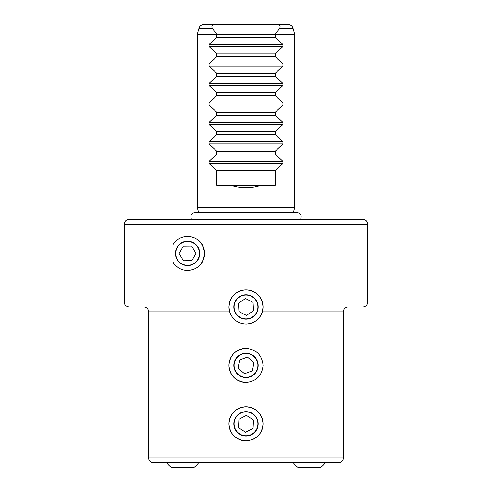 <?xml version="1.0" encoding="UTF-8"?>
<svg xmlns="http://www.w3.org/2000/svg" width="492" height="492" viewBox="0 0 492 492"><rect width="100%" height="100%" fill="white"/><g stroke="black" fill="none" stroke-linecap="round" stroke-linejoin="round"><path stroke-width="0.74" d="M367.635 242.089L367.715 224.211L124.285 224.211L124.285 302.113L229.672 302.113L228.958 306.977L229.672 311.848L148.627 311.848L148.627 457.904A4.871 4.871 0 0 0 153.498 462.775L338.502 462.775A4.871 4.871 0 0 0 343.373 457.904L343.373 311.848A4.871 4.871 0 0 1 348.244 306.977M148.627 311.848A4.871 4.871 0 0 0 143.756 306.977M228.965 306.602A17.042 17.042 0 0 0 229.672 311.848C232.433 319.499 237.876 323.558 246 324.019C254.136 323.545 259.579 319.493 262.328 311.848L263.042 306.977L262.328 302.113L367.715 302.113A4.871 4.871 0 0 1 362.844 306.977L263.042 306.977M367.715 224.211A4.871 4.871 0 0 0 362.844 219.346L129.156 219.346A4.871 4.871 0 0 0 124.285 224.211M172.969 244.647C176.548 239.235 181.419 236.486 187.575 236.388A17.042 17.042 0 0 0 172.969 244.647L172.969 262.199A17.042 17.042 0 0 0 187.575 270.465C181.413 270.366 176.548 267.611 172.969 262.199M187.575 236.388C197.44 236.947 203.122 242.618 204.617 253.386C203.171 264.179 197.495 269.868 187.575 270.465M190.681 270.182A17.042 17.042 0 0 0 190.675 236.67M252.531 439.565A17.042 17.042 0 0 0 246 406.786C235.656 407.788 229.973 413.464 228.958 423.815C229.948 434.165 235.631 439.848 246 440.869C256.35 439.854 262.033 434.178 263.042 423.833C262.033 413.477 256.357 407.794 246 406.786A17.042 17.042 0 0 0 228.958 423.827A17.042 17.042 0 0 0 249.327 440.537M246 348.361C235.656 349.369 229.973 355.046 228.958 365.39C229.948 375.74 235.631 381.423 246 382.444C256.35 381.429 262.033 375.753 263.042 365.408C262.033 355.052 256.357 349.369 246 348.361A17.042 17.042 0 0 0 228.958 365.402A17.042 17.042 0 0 0 246 382.444M229.672 302.113C232.439 294.462 237.882 290.403 246 289.942A17.042 17.042 0 0 0 229.229 303.945M203.657 24.6L215.348 24.6C212.243 24.864 211.222 26.07 212.298 28.21L216.787 34.335L197.317 34.335L198.959 28.21A4.871 4.871 0 0 1 203.657 24.6M288.343 24.6L276.652 24.6L288.343 24.6A4.871 4.871 0 0 1 293.041 28.21L294.683 34.335L275.212 34.335L279.702 28.21C280.778 26.07 279.757 24.871 276.652 24.6L215.348 24.6M293.367 212.575L294.683 207.661L197.317 207.661L197.317 34.335M294.683 207.661L294.683 34.335M275.212 37.257L275.212 34.335L216.787 34.335L216.787 37.257L209.051 44.501L209.051 46.568L216.787 53.812L216.787 56.734L209.051 63.978L209.051 66.045L216.787 73.283L216.787 76.205L209.051 83.449L209.051 85.516L216.787 92.76L216.787 95.682L209.051 102.926L209.051 104.993L216.787 112.237L216.787 115.159L209.051 122.397L209.051 124.464L216.787 131.708L216.787 134.63L209.051 141.874L209.051 143.941L216.787 151.185L216.787 154.107L209.051 161.351L209.051 163.412L216.787 170.656L216.787 185.263L230.797 185.263C240.932 188.498 251.068 188.498 261.203 185.263L275.212 185.263L275.212 170.656L282.949 163.412L282.949 161.351L275.212 154.107L275.212 151.185L282.949 143.941L282.949 141.874L275.212 134.63L275.212 131.708L282.949 124.464L282.949 122.397L275.212 115.159L275.212 112.237L282.949 104.993L282.949 102.926L275.212 95.682L275.212 92.76L282.949 85.516L282.949 83.449L275.212 76.205L275.212 73.283L282.949 66.045L282.949 63.978L275.212 56.734L275.212 53.812L282.949 46.568L282.949 44.501L275.212 37.257L216.787 37.257M198.633 212.575L197.317 207.661M367.715 302.113L367.715 265.594M262.771 310.003A17.042 17.042 0 0 0 246 289.942C254.13 290.409 259.573 294.468 262.328 302.113M246 319.148A12.171 12.171 0 0 1 233.829 306.977A12.171 12.171 0 0 1 246 294.806A12.171 12.171 0 0 1 258.171 306.977A12.171 12.171 0 0 1 246 319.148M246 377.573A12.171 12.171 0 0 1 233.829 365.402A12.171 12.171 0 0 1 246 353.231A12.171 12.171 0 0 1 258.171 365.402A12.171 12.171 0 0 1 246 377.573M246 435.998A12.171 12.171 0 0 1 233.829 423.827A12.171 12.171 0 0 1 246 411.656A12.171 12.171 0 0 1 258.171 423.827A12.171 12.171 0 0 1 246 435.998M187.575 241.252A12.171 12.171 0 0 0 175.404 253.423A12.171 12.171 0 0 0 187.575 265.594A12.171 12.171 0 0 0 199.746 253.423A12.171 12.171 0 0 0 187.575 241.252M302.229 219.346L189.771 219.346M216.787 53.812L275.212 53.812M216.787 56.734L275.212 56.734M216.787 73.283L275.212 73.283M216.787 76.205L275.212 76.205M216.787 92.76L275.212 92.76M216.787 95.682L275.212 95.682M216.787 112.237L275.212 112.237M216.787 115.159L275.212 115.159M216.787 131.708L275.212 131.708M216.787 134.63L275.212 134.63M216.787 151.185L275.212 151.185M216.787 154.107L275.212 154.107M216.787 170.656L275.212 170.656M230.797 185.263L261.203 185.263M228.958 306.977L129.156 306.977C125.706 306.67 124.679 304.191 124.784 304.253L124.285 302.113M246 324.019A17.042 17.042 0 0 0 262.328 311.848L343.373 311.848M256 430.291A11.906 11.906 0 0 0 252.464 413.827A11.906 11.906 0 0 0 236 417.364A11.906 11.906 0 0 0 239.536 433.827A11.906 11.906 0 0 0 256 430.291M253.503 419.983L246.424 415.402L238.915 419.246L238.497 427.671L245.576 432.247L253.085 428.403L253.503 419.983M255.133 373.041A11.906 11.906 0 0 0 253.638 356.269A11.906 11.906 0 0 0 236.867 357.77A11.906 11.906 0 0 0 238.362 374.535A11.906 11.906 0 0 0 255.133 373.041M253.921 362.506L247.445 357.094L239.53 359.996L238.079 368.305L244.555 373.711L252.47 370.808L253.921 362.506M256.609 312.383A11.906 11.906 0 0 0 251.4 296.368A11.906 11.906 0 0 0 235.391 301.578A11.906 11.906 0 0 0 240.6 317.592A11.906 11.906 0 0 0 256.609 312.383M253.072 302.383L245.557 298.558L238.485 303.152L238.928 311.577L246.443 315.403L253.515 310.803L253.072 302.383M181.72 263.792A11.906 11.906 0 0 0 197.944 259.278A11.906 11.906 0 0 0 193.43 243.06A11.906 11.906 0 0 0 177.212 247.568A11.906 11.906 0 0 0 181.72 263.792M191.862 260.686L196.007 253.343L191.726 246.08L183.295 246.16L179.143 253.503L183.43 260.766L191.862 260.686M367.69 241.48L367.69 265.373M301.258 467.4L317.328 467.4L301.258 467.4M293.361 462.775A19.477 19.477 0 0 0 297.937 467.4L320.643 467.4A19.477 19.477 0 0 0 325.224 462.775M174.672 467.4L190.742 467.4L174.672 467.4M166.776 462.775A19.477 19.477 0 0 0 171.357 467.4L194.063 467.4A19.477 19.477 0 0 0 198.639 462.775M300.434 219.346A4.336 4.336 0 0 0 296.848 212.575L195.195 212.575A4.336 4.336 0 0 0 191.609 219.346M148.627 457.904L343.373 457.904M212.298 28.21L198.959 28.21M209.051 44.501L282.949 44.501M209.051 46.568L282.949 46.568M209.051 63.978L282.949 63.978M209.051 66.045L282.949 66.045M209.051 83.449L282.949 83.449M209.051 85.516L282.949 85.516M209.051 102.926L282.949 102.926M209.051 104.993L282.949 104.993M209.051 122.397L282.949 122.397M209.051 124.464L282.949 124.464M209.051 141.874L282.949 141.874M209.051 143.941L282.949 143.941M209.051 161.351L282.949 161.351M209.051 163.412L282.949 163.412M293.041 28.21L279.702 28.21"/></g></svg>
